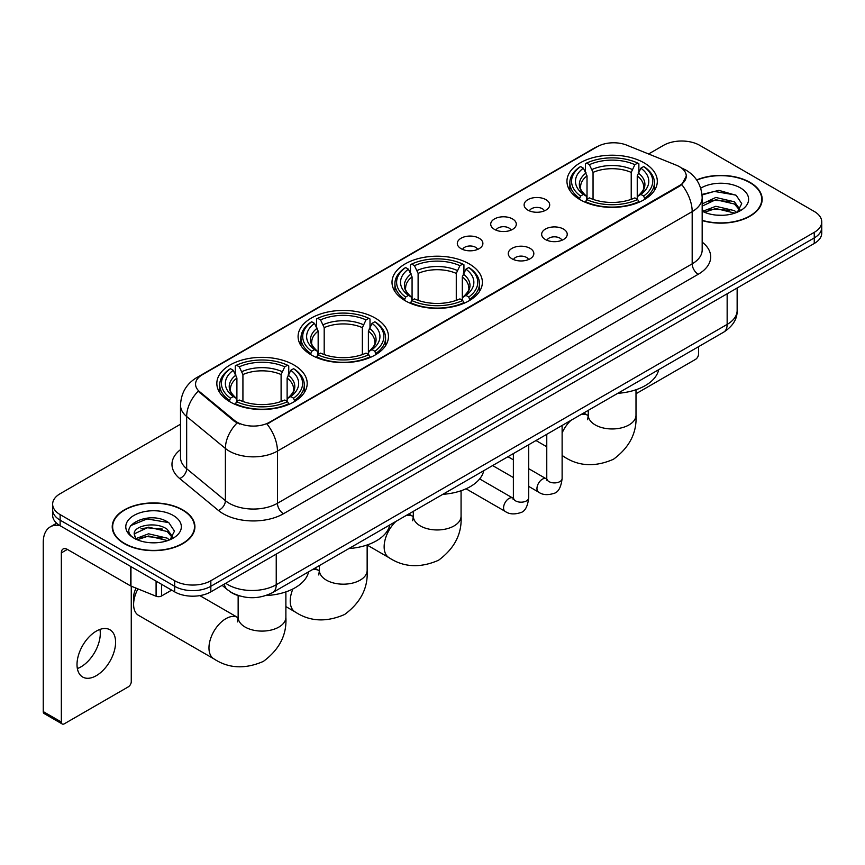 <?xml version="1.0" encoding="UTF-8"?>
<svg xmlns="http://www.w3.org/2000/svg" width="865" height="865" viewBox="0 0 865 865"><rect width="100%" height="100%" fill="white"/><g stroke="black" fill="none" stroke-linecap="round" stroke-linejoin="round"><path stroke-width="1.3" d="M469.144 263.847A45.185 26.091 0 0 0 419.903 258.192A45.185 26.091 0 0 0 392.007 282.293A45.185 26.091 0 0 0 405.242 300.739A45.185 26.091 0 0 0 454.482 306.394A45.185 26.091 0 0 0 482.378 282.293A45.185 26.091 0 0 0 469.144 263.847M375.226 318.071A45.185 26.091 0 0 0 325.986 312.416A45.185 26.091 0 0 0 298.09 336.517A45.185 26.091 0 0 0 311.324 354.964A45.185 26.091 0 0 0 360.564 360.618A45.185 26.091 0 0 0 388.461 336.517A45.185 26.091 0 0 0 375.226 318.071M293.959 364.987A45.185 26.091 0 0 0 244.719 359.332A45.185 26.091 0 0 0 216.834 383.433A45.185 26.091 0 0 0 230.068 401.868A45.185 26.091 0 0 0 279.308 407.523A45.185 26.091 0 0 0 307.194 383.433A45.185 26.091 0 0 0 293.959 364.987M644.079 162.847A45.185 26.091 0 0 0 594.839 157.192A45.185 26.091 0 0 0 566.953 181.293A45.185 26.091 0 0 0 580.188 199.739A45.185 26.091 0 0 0 629.428 205.394A45.185 26.091 0 0 0 657.313 181.293A45.185 26.091 0 0 0 644.079 162.847M527.855 210.108A12.791 7.385 180 0 1 525.325 208.022A12.791 7.385 180 0 1 529.553 198.842A12.791 7.385 180 0 1 545.945 199.664A12.791 7.385 180 0 1 548.486 208.022A12.791 7.385 180 0 1 527.855 210.108M544.388 210.876A7.677 4.433 0 0 0 542.323 208.714A7.677 4.433 0 0 0 534.765 207.589A7.677 4.433 0 0 0 529.412 210.876M494.466 229.387A12.791 7.385 180 0 1 491.925 227.3A12.791 7.385 180 0 1 496.164 218.121A12.791 7.385 180 0 1 512.545 218.942A12.791 7.385 180 0 1 515.086 227.3A12.791 7.385 180 0 1 494.466 229.387M510.988 230.155A7.677 4.433 0 0 0 508.934 227.992A7.677 4.433 0 0 0 501.376 226.868A7.677 4.433 0 0 0 496.023 230.155M461.067 248.666A12.791 7.385 180 0 1 458.526 246.579A12.791 7.385 180 0 1 462.764 237.399A12.791 7.385 180 0 1 479.145 238.232A12.791 7.385 180 0 1 481.686 246.579A12.791 7.385 180 0 1 461.067 248.666M477.588 249.434A7.677 4.433 0 0 0 475.534 247.271A7.677 4.433 0 0 0 467.976 246.157A7.677 4.433 0 0 0 462.624 249.434M545.404 239.519A12.791 7.385 180 0 1 542.863 237.432A12.791 7.385 180 0 1 547.102 228.252A12.791 7.385 180 0 1 563.483 229.074A12.791 7.385 180 0 1 566.024 237.432A12.791 7.385 180 0 1 545.404 239.519M561.926 240.275A7.677 4.433 0 0 0 559.871 238.124A7.677 4.433 0 0 0 552.313 236.999A7.677 4.433 0 0 0 546.961 240.275M512.004 258.797A12.791 7.385 180 0 1 509.463 256.71A12.791 7.385 180 0 1 513.702 247.531A12.791 7.385 180 0 1 530.094 248.352A12.791 7.385 180 0 1 532.624 256.71A12.791 7.385 180 0 1 512.004 258.797M528.537 259.565A7.677 4.433 0 0 0 526.471 257.402A7.677 4.433 0 0 0 518.913 256.278A7.677 4.433 0 0 0 513.561 259.565M676.452 165.247A23.02 13.289 180 0 1 679.533 166.74A23.02 13.289 180 0 1 686.269 176.136A23.02 13.289 180 0 1 679.533 185.532L269.61 422.196A23.02 13.289 180 0 1 234.48 420.422L199.718 391.769A23.02 13.289 180 0 1 195.555 384.147A23.02 13.289 180 0 1 202.302 374.75L597.337 146.672A23.02 13.289 180 0 1 626.811 145.179L676.452 165.247M239.627 595.953A25.572 14.77 180 0 1 229.301 591.119M702.175 220.586A41.347 23.874 0 0 0 762.173 199.285A41.347 23.874 0 0 0 750.063 182.407A41.347 23.874 0 0 0 696.639 179.92M182.807 509.907A41.347 23.874 0 0 0 137.74 504.728A41.347 23.874 0 0 0 112.223 526.785A41.347 23.874 0 0 0 124.333 543.663A41.347 23.874 0 0 0 169.389 548.843A41.347 23.874 0 0 0 194.917 526.785A41.347 23.874 0 0 0 182.807 509.907M112.645 528.937A41.347 23.874 0 0 0 112.504 529.564M686.269 176.136L681.761 184.602L679.533 186.224L267.015 424.045A29.843 17.224 60 0 1 277.449 451.087A34.103 19.69 180 0 1 229.225 451.087A34.103 19.69 180 0 1 225.397 448.459L186.667 416.519A34.103 19.69 180 0 1 180.504 405.231L180.504 457.434A34.103 19.69 0 0 0 186.667 468.733L225.397 500.662A34.103 19.69 0 0 0 229.225 503.289A34.103 19.69 0 0 0 277.449 503.289L692.184 263.847A34.103 19.69 0 0 0 702.175 249.92L702.175 197.717A34.103 19.69 180 0 1 692.184 211.633A29.843 17.224 -120 0 0 681.761 184.602M180.504 424.228L60.128 493.72A25.572 14.77 0 0 0 52.635 504.165L52.635 515.302A25.572 14.77 0 0 0 60.128 525.736L174.665 591.865L174.665 586.297A25.572 14.77 0 0 0 210.833 586.297L814.257 237.918A25.572 14.77 0 0 0 821.75 227.473A25.572 14.77 0 0 1 814.257 237.918L210.833 586.297A25.572 14.77 0 0 1 174.665 586.297L60.128 520.168L174.665 586.297L174.665 580.729A25.572 14.77 0 0 0 210.833 580.729L814.257 232.35A25.572 14.77 0 0 0 821.75 221.905A25.572 14.77 0 0 0 814.257 211.46L699.72 145.342A25.572 14.77 0 0 0 663.552 145.342L648.577 153.981M52.635 509.734A25.572 14.77 0 0 0 60.128 520.168A25.572 14.77 0 0 1 52.635 509.734M239.648 424.045L234.48 421.428L198.172 391.207A29.843 19.96 129.5 0 0 186.667 416.519L186.667 468.733A8.52 5.698 -50.5 0 1 179.682 478.518A42.623 24.609 180 0 1 180.504 449.627M52.635 504.165A25.572 14.77 0 0 0 60.128 514.599L174.665 580.729M194.636 529.564A41.347 23.874 0 0 0 194.484 528.937M761.892 202.064A41.347 23.874 0 0 0 761.741 201.437M174.665 591.865A25.572 14.77 0 0 0 210.833 591.865L814.257 243.487A25.572 14.77 0 0 0 821.75 233.042L821.75 221.905M702.175 220.315A40.925 23.625 0 0 0 761.741 199.285A40.925 23.625 0 0 0 749.76 182.58A40.925 23.625 0 0 0 696.801 180.158M716.198 215.104L722.632 215.299M703.429 211.028L715.831 206.292L734.45 210.649L736.699 212.455M704.575 212.217L715.831 208.508L734.85 213.136M702.175 209.049A19.268 11.126 0 0 0 704.737 212.368M702.175 203.913L715.831 197.458L734.45 201.804L739.975 209.449M702.175 206.13L715.831 199.664L734.45 204.021L739.543 210.022M702.175 211.179A27.788 16.046 0 0 0 740.472 210.628A27.788 16.046 0 0 0 740.472 187.932A27.788 16.046 0 0 0 700.693 188.213M737.358 212.185L741.716 203.632L736.202 195.339L718.88 190.365L702.002 194.441M703.623 211.882L702.175 210.346M702.056 194.971L714.317 191.424L735.823 195.079M708.197 201.372L714.317 200.258L729.671 201.577M708.197 210.217L714.317 209.103L729.671 210.422M636.002 393.737L695.503 359.386A4.26 2.465 120 0 0 698.52 354.163L698.52 346.703M124.636 543.49A40.925 23.625 0 0 0 169.226 548.615A40.925 23.625 0 0 0 194.484 526.785A40.925 23.625 0 0 0 182.504 510.08A40.925 23.625 0 0 0 137.903 504.955A40.925 23.625 0 0 0 112.645 526.785A40.925 23.625 0 0 0 124.636 543.49M148.942 542.604L155.376 542.798M136.173 538.527L148.575 533.792L167.194 538.149L169.443 539.955M137.319 539.717L148.575 536.008L167.594 540.636M136.367 539.392L134.378 534.721A19.268 11.126 0 0 0 137.481 539.868M172.719 536.96L167.194 529.304C155.624 520.676 131.826 526.007 134.378 534.721L134.302 533.867M134.421 534.992L134.951 533.554L148.575 527.163L167.194 531.521L172.286 537.533M170.102 539.684L174.46 531.132L168.945 522.838C149.45 508.815 114.796 527.282 134.81 538.614L135.794 539.219M173.216 515.443A27.788 16.046 0 0 0 133.913 515.443A27.788 16.046 0 0 0 133.913 538.127A27.788 16.046 0 0 0 173.216 538.127A27.788 16.046 0 0 0 173.216 515.443M130.745 525.617L147.061 518.924L168.567 522.579M140.941 528.872L147.061 527.769L162.415 529.077M140.941 537.716L147.061 536.603L162.415 537.922M579.366 199.253L580.588 196.02A40.579 23.431 0 0 1 580.588 166.556L583.378 168.167A36.654 21.16 0 0 0 583.378 194.409L586.124 195.977L587.021 199.264M587.021 197.923L587.021 175.887L583.378 168.167M585.4 171.659L585.4 163.766L586.611 163.074A40.579 23.431 0 0 1 637.656 163.074L634.867 164.685A36.654 21.16 0 0 0 589.4 164.685L593.044 172.405L593.044 199.361M631.223 199.361L631.223 172.405L634.867 164.685M617.772 393.315A46.894 27.075 0 0 0 658.687 369.701M585.4 201.599A42.288 24.415 0 0 0 638.867 201.599L637.656 199.501A40.579 23.431 0 0 1 586.611 199.501L585.4 202.324M638.867 202.324L638.867 201.599M580.588 166.556L579.366 167.248A42.288 24.415 0 0 0 569.851 182.677A42.288 24.415 0 0 0 579.366 198.117M637.656 163.074L638.867 163.766L638.867 171.659M586.611 199.501L589.4 197.89A36.654 21.16 0 0 0 634.867 197.89L637.656 199.501M583.378 194.409L580.588 196.02M589.4 164.685L586.611 163.074M586.124 172.913A32.794 18.933 0 0 0 586.124 195.977L586.286 196.085C581.626 191.576 579.723 188.516 580.588 186.905A31.54 18.208 0 0 1 587.021 175.887M644.89 198.117A42.288 24.415 0 0 0 654.416 182.677A42.288 24.415 0 0 0 644.89 167.248L643.679 166.556A40.579 23.431 0 0 1 643.679 196.02L644.89 199.253M643.679 196.02L640.889 194.409A36.654 21.16 0 0 0 640.889 168.167L643.679 166.556M640.889 168.167L637.245 175.887L637.245 197.923L638.132 195.977L640.889 194.409M637.245 175.887A31.54 18.208 0 0 1 643.679 186.905C644.533 188.527 642.641 191.587 637.981 196.085L638.132 195.977A32.794 18.933 0 0 0 638.132 172.913M637.245 199.264L637.245 197.923M404.431 300.252L405.642 297.019A40.579 23.431 0 0 1 405.642 267.555L408.431 269.166A36.654 21.16 0 0 0 408.431 295.408L411.189 296.976L412.075 300.263M412.075 298.922L412.075 276.887L408.431 269.166M410.464 272.659L410.464 264.766L411.675 264.074A40.579 23.431 0 0 1 462.71 264.074L459.921 265.685A36.654 21.16 0 0 0 414.465 265.685L418.109 273.405L418.109 300.36M456.277 300.36L456.277 273.405L459.921 265.685M442.826 494.326A46.894 27.075 0 0 0 483.74 470.701M410.464 302.599A42.288 24.415 0 0 0 463.932 302.599L462.71 300.501A40.579 23.431 0 0 1 411.675 300.501L410.464 303.323M463.932 303.323L463.932 302.599M405.642 267.555L404.431 268.247A42.288 24.415 0 0 0 394.905 283.677A42.288 24.415 0 0 0 404.431 299.117M462.71 264.074L463.932 264.766L463.932 272.659M411.675 300.501L414.465 298.89A36.654 21.16 0 0 0 459.921 298.89L462.71 300.501M408.431 295.408L405.642 297.019M414.465 265.685L411.675 264.074M411.189 273.913A32.794 18.933 0 0 0 411.189 296.976L411.34 297.084C406.691 292.575 404.788 289.515 405.653 287.904A31.54 18.208 0 0 1 412.075 276.887M469.954 299.117A42.288 24.415 0 0 0 479.48 283.677A42.288 24.415 0 0 0 469.954 268.247L468.743 267.555A40.579 23.431 0 0 1 468.743 297.019L469.954 300.252M468.743 297.019L465.954 295.408A36.654 21.16 0 0 0 465.954 269.166L468.743 267.555M465.954 269.166L462.31 276.887L462.31 298.922L463.197 296.976L465.954 295.408M462.31 276.887A31.54 18.208 0 0 1 468.733 287.904C469.598 289.526 467.695 292.586 463.045 297.084L463.197 296.976A32.794 18.933 0 0 0 463.197 273.913M462.31 300.263L462.31 298.922M310.513 354.477L311.724 351.244A40.579 23.431 0 0 1 311.724 321.78L314.514 323.391A36.654 21.16 0 0 0 314.514 349.633L317.271 351.201L318.158 354.488M318.158 353.147L318.158 331.111L314.514 323.391M316.536 326.884L316.536 318.99L317.758 318.298A40.579 23.431 0 0 1 368.793 318.298L366.003 319.909A36.654 21.16 0 0 0 320.547 319.909L324.191 327.63L324.191 354.585M362.359 354.585L362.359 327.63L366.003 319.909M348.909 548.54A46.894 27.075 0 0 0 389.823 524.925M316.536 356.823A42.288 24.415 0 0 0 370.004 356.823L368.793 354.726A40.579 23.431 0 0 1 317.758 354.726L316.536 357.548M370.004 357.548L370.004 356.823M311.724 321.78L310.513 322.472A42.288 24.415 0 0 0 300.988 337.901A42.288 24.415 0 0 0 310.513 353.342M368.793 318.298L370.004 318.99L370.004 326.884M317.758 354.726L320.547 353.115A36.654 21.16 0 0 0 366.003 353.115L368.793 354.726M314.514 349.633L311.724 351.244M320.547 319.909L317.758 318.298M317.271 328.138A32.794 18.933 0 0 0 317.271 351.201L317.423 351.309C312.762 346.8 310.87 343.74 311.735 342.129A31.54 18.208 0 0 1 318.158 331.111M376.037 353.342A42.288 24.415 0 0 0 385.563 337.901A42.288 24.415 0 0 0 376.037 322.472L374.826 321.78A40.579 23.431 0 0 1 374.826 351.244L376.037 354.477M374.826 351.244L372.036 349.633A36.654 21.16 0 0 0 372.036 323.391L374.826 321.78M372.036 323.391L368.393 331.111L368.393 353.147L369.279 351.201L372.036 349.633M368.393 331.111A31.54 18.208 0 0 1 374.815 342.129C375.68 343.751 373.777 346.811 369.128 351.309L369.279 351.201A32.794 18.933 0 0 0 369.279 328.138M368.393 354.488L368.393 353.147M137.946 588.892A23.874 13.786 120 0 0 133.61 604.43L133.61 597.477A15.343 8.855 -60 0 1 136.065 588.135M133.61 604.43A23.874 13.786 120 0 0 138.562 615.361L213.915 658.87A23.874 13.786 -60 0 1 210.249 639.743A23.874 13.786 -60 0 1 225.841 618.702A23.874 13.786 -60 0 1 237.778 617.524L238.135 617.729M229.257 401.392L230.468 398.16A40.579 23.431 0 0 1 230.468 368.695L233.258 370.307A36.654 21.16 0 0 0 233.258 396.548L236.004 398.116L236.902 401.403M236.902 400.062L236.902 378.027L233.258 370.307M235.28 373.799L235.28 365.906L236.491 365.214A40.579 23.431 0 0 1 287.537 365.214L284.747 366.825A36.654 21.16 0 0 0 239.281 366.825L242.924 374.545L242.924 401.501M281.103 401.501L281.103 374.545L284.747 366.825M265.89 595.563A46.894 27.075 0 0 0 308.567 571.841M235.28 403.739A42.288 24.415 0 0 0 288.748 403.739L287.537 401.641A40.579 23.431 0 0 1 236.491 401.641L235.28 404.463M288.748 404.463L288.748 403.739M230.468 368.695L229.257 369.387A42.288 24.415 0 0 0 219.732 384.817A42.288 24.415 0 0 0 229.257 400.257M287.537 365.214L288.748 365.906L288.748 373.799M236.491 401.641L239.281 400.03A36.654 21.16 0 0 0 284.747 400.03L287.537 401.641M233.258 396.548L230.468 398.16M239.281 366.825L236.491 365.214M236.004 375.053A32.794 18.933 0 0 0 236.004 398.116L236.167 398.224C231.506 393.716 229.603 390.656 230.468 389.045A31.54 18.208 0 0 1 236.902 378.027M294.781 400.257A42.288 24.415 0 0 0 304.296 384.817A42.288 24.415 0 0 0 294.781 369.387L293.559 368.695A40.579 23.431 0 0 1 293.559 398.16L294.781 401.392M293.559 398.16L290.77 396.548A36.654 21.16 0 0 0 290.77 370.307L293.559 368.695M290.77 370.307L287.126 378.027L287.126 400.062L288.023 398.116L290.77 396.548M287.126 378.027A31.54 18.208 0 0 1 293.559 389.045C294.414 390.666 292.521 393.726 287.861 398.224L288.023 398.116A32.794 18.933 0 0 0 288.023 375.053M287.126 401.403L287.126 400.062M99.94 629.428A27.28 15.754 -60 0 1 80.996 666.839A27.28 15.754 -60 0 1 77.353 668.548M96.296 675.673A27.28 15.754 120 0 0 114.115 651.637A27.28 15.754 120 0 0 109.942 629.774A27.28 15.754 120 0 0 96.296 631.126A27.28 15.754 120 0 0 78.477 655.173A27.28 15.754 120 0 0 82.662 677.025A27.28 15.754 120 0 0 96.296 675.673M161.55 584.297L161.55 595.963L171.648 590.125M59.836 525.574A34.103 19.69 -120 0 0 50.311 526.839A34.103 19.69 -120 0 0 43.25 542.452L43.25 711.592L61.339 722.037L61.339 552.886A8.52 4.92 60 0 1 63.102 548.983A8.52 4.92 60 0 1 67.362 549.405L130.399 585.8L130.399 566.305M61.339 722.037A4.26 2.465 120 0 0 62.215 723.983L44.137 713.549A4.26 2.465 -60 0 1 43.25 711.592M62.215 723.983A4.26 2.465 120 0 0 64.345 723.778L128.247 686.886A4.26 2.465 120 0 0 131.264 681.663L131.264 586.2M161.55 595.963A4.26 2.465 180 0 1 156.089 596.234L130.961 586.07A4.26 2.465 180 0 1 130.399 585.8M199.718 391.769L199.718 392.775M234.48 420.422L234.48 421.428M269.61 422.196L269.61 422.888M679.533 185.532L679.533 186.224M283.471 513.734A8.52 4.92 60 0 1 277.449 503.289L277.449 451.087L692.184 211.633L692.184 263.847A8.52 4.92 60 0 0 698.217 274.281L283.471 513.734A42.623 24.609 180 0 1 223.192 513.734A42.623 24.609 180 0 1 218.413 510.447L179.682 478.518M702.175 197.717C701.601 185.456 696.206 176.265 686.01 170.135L681.707 168.037A29.843 13.97 112 0 0 681.296 167.886M199.761 376.491A29.843 17.224 -120 0 0 196.669 377.648C186.472 383.779 181.077 392.97 180.504 405.231M196.669 377.648L594.828 147.774A29.843 17.224 60 0 1 597.088 146.812M237.021 423.017A29.843 19.96 129.5 0 0 225.397 448.459L225.397 500.662A8.52 5.698 -50.5 0 1 218.413 510.447M702.175 242.113A42.623 24.609 180 0 1 698.217 274.281M210.833 580.729L210.833 591.865M814.257 232.35L814.257 243.487M60.128 514.599L60.128 525.736M225.722 583.27A34.103 19.69 0 0 0 228.014 584.729A34.103 19.69 0 0 0 276.238 584.729L727.151 324.407A34.103 19.69 0 0 0 737.142 310.481C737.391 318.947 732.882 326.181 723.616 332.203L272.713 592.536A17.051 9.839 60 0 0 276.238 584.729L276.238 554.108M727.151 293.776L727.151 324.407A17.051 9.839 60 0 1 723.616 332.203M224.338 584.07A17.051 11.407 129.5 0 0 227.311 589.616L222.132 585.346M636.002 389.747L636.002 415.168A23.874 13.786 180 0 1 629.017 424.92A23.874 13.786 180 0 1 595.25 424.92A23.874 13.786 180 0 1 588.265 415.168L587.616 419.752M581.01 414.54A23.874 13.786 -60 0 1 587.897 415.384L588.254 415.589M636.002 415.168C637.029 432.695 629.525 447.4 613.469 459.261C595.185 467.23 578.696 466.386 564.023 456.731A23.874 13.786 -60 0 1 562.12 455.195M562.12 432.911A23.874 13.786 -60 0 1 570.911 420.368M631.223 172.405A31.54 18.208 0 0 0 593.044 172.405M632.11 169.432A32.794 18.933 0 0 0 592.157 169.432M461.067 490.747L461.067 516.167A23.874 13.786 180 0 1 454.071 525.92A23.874 13.786 180 0 1 420.314 525.92A23.874 13.786 180 0 1 413.319 516.167L412.681 520.752M406.074 515.54A23.874 13.786 -60 0 1 412.962 516.383L413.319 516.589M461.067 516.167C462.094 533.694 454.59 548.399 438.533 560.26C420.239 568.229 403.76 567.386 389.088 557.73A23.874 13.786 -60 0 1 395.975 521.368M456.277 273.405A31.54 18.208 0 0 0 418.109 273.405M457.174 270.431A32.794 18.933 0 0 0 417.222 270.431M367.149 544.972L367.149 570.392A23.874 13.786 180 0 1 360.154 580.145A23.874 13.786 180 0 1 326.397 580.145A23.874 13.786 180 0 1 319.401 570.392L318.763 574.976M312.157 569.765A23.874 13.786 -60 0 1 319.044 570.608L319.401 570.813M367.149 570.392C368.176 587.919 360.662 602.624 344.616 614.485C326.321 622.454 309.843 621.611 295.17 611.955A23.874 13.786 -60 0 1 292.9 588.957M362.359 327.63A31.54 18.208 0 0 0 324.191 327.63M363.246 324.656A32.794 18.933 0 0 0 323.294 324.656M285.882 591.887L285.882 617.307A23.874 13.786 180 0 1 278.898 627.06A23.874 13.786 180 0 1 245.13 627.06A23.874 13.786 180 0 1 238.145 617.307L237.507 621.892M281.103 374.545A31.54 18.208 0 0 0 242.924 374.545M281.99 371.572A32.794 18.933 0 0 0 242.038 371.572M562.12 425.45L562.12 478.475A7.677 4.433 180 0 1 559.514 481.805A7.677 4.433 180 0 1 549.015 481.61A7.677 4.433 180 0 1 546.767 478.475L546.529 480.14L547.21 479.567M562.12 478.475C561.061 487.384 558.303 492.369 553.838 493.407C547.502 495.375 542.409 494.931 538.549 492.088A7.677 4.433 -60 0 1 537.37 485.935A7.677 4.433 -60 0 1 542.387 479.178A7.677 4.433 -60 0 1 542.723 478.994A7.677 4.433 -60 0 1 546.226 478.799L546.745 479.069M528.72 444.729L528.72 497.764A7.677 4.433 180 0 1 526.125 501.084A7.677 4.433 180 0 1 515.626 500.889A7.677 4.433 180 0 1 513.378 497.764L513.129 499.419L513.81 498.846M528.72 497.764C527.672 506.674 524.904 511.648 520.438 512.686C514.102 514.653 509.009 514.21 505.149 511.366A7.677 4.433 -60 0 1 503.981 505.214A7.677 4.433 -60 0 1 508.988 498.456A7.677 4.433 -60 0 1 509.334 498.272A7.677 4.433 -60 0 1 512.826 498.078L513.356 498.359M61.339 552.886L67.362 549.405M130.961 566.64L130.961 586.07M156.089 596.234L156.089 581.15M594.828 147.774L600.299 145.233M272.713 592.536C258.992 599.434 245.271 599.434 231.55 592.536L227.311 589.616M737.142 310.481L737.142 288.013M761.741 202.702L761.741 199.285M194.484 530.202L194.484 526.785M112.645 530.202L112.645 526.785M564.023 456.731L562.12 455.628M546.767 446.762L535.986 440.534M569.851 190.484L569.851 182.677M654.416 190.484L654.416 182.677M587.897 415.384L583.724 412.973M588.265 410.356L588.265 415.168M389.088 557.73L367.149 545.058M394.905 291.483L394.905 283.677M479.48 291.483L479.48 283.677M412.962 516.383L408.788 513.972M413.319 511.356L413.319 516.167M295.17 611.955L285.882 606.592M300.988 345.708L300.988 337.901M385.563 345.708L385.563 337.901M319.044 570.608L314.871 568.197M319.401 565.58L319.401 570.392M285.882 617.307C286.91 634.834 279.406 649.539 263.36 661.401C245.065 669.369 228.576 668.526 213.915 658.87M219.732 392.624L219.732 384.817M304.296 392.624L304.296 384.817M237.778 617.524L199.837 595.617M238.145 595.542L238.145 617.307M538.549 492.088L528.72 486.411M513.378 477.545L492.628 465.575M546.767 434.317L546.767 478.475M546.226 478.799L528.72 468.689M513.378 459.834L507.971 456.709M505.149 511.366L466.04 488.79M513.378 453.595L513.378 497.764M512.826 498.078L479.653 478.929M50.311 526.839L56.603 523.206"/></g></svg>
